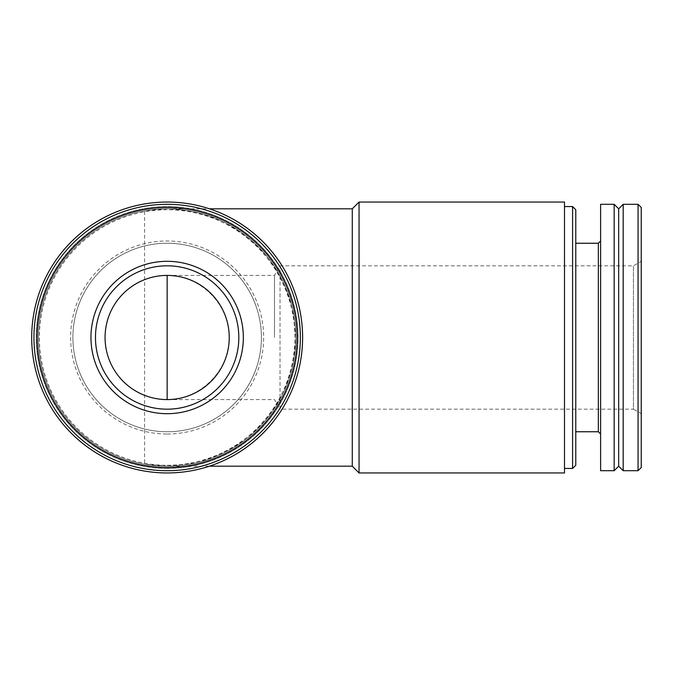 <?xml version="1.0" encoding="UTF-8"?>
<svg xmlns="http://www.w3.org/2000/svg" width="675" height="675" viewBox="0 0 675 675"><rect width="100%" height="100%" fill="white"/><g stroke="black" fill="none" stroke-linecap="round" stroke-linejoin="round"><path stroke-width="0.51" stroke-dasharray="3.38 2.53" d="M274.489 337.5L274.489 275.417L274.489 337.5M167.147 399.583A62.083 62.083 0 0 1 105.064 337.5A62.083 62.083 0 0 1 167.147 275.417C200.365 275.172 229.483 304.282 229.23 337.5C229.483 370.718 200.365 399.828 167.147 399.583L274.489 399.583L280.032 409.177L280.032 265.823L280.032 409.177L633.428 409.177L633.428 265.823L633.428 409.177L641.25 413.691L641.25 261.309L641.25 413.691M167.147 466.18A128.68 128.68 0 0 0 278.589 273.156A128.68 128.68 0 0 0 55.704 273.156A128.68 128.68 0 0 0 167.147 466.18L195.784 462.957C214.439 457.701 231.643 449.415 247.379 438.109C261.908 425.275 273.814 410.349 283.087 393.331C290.613 375.469 294.857 356.856 295.836 337.5L292.604 308.863C287.348 290.208 279.07 273.012 267.756 257.268C254.931 242.738 240.005 230.833 222.986 221.56C205.116 214.043 186.511 209.79 167.147 208.82L144.577 210.811A128.68 128.68 0 0 0 144.577 464.189L167.147 466.18A128.68 128.68 0 0 0 278.589 273.156A128.68 128.68 0 0 0 55.704 273.156A128.68 128.68 0 0 0 167.147 466.18L209.444 466.18M167.147 472.956A135.456 135.456 0 0 0 284.462 269.772A135.456 135.456 0 0 0 49.84 269.772A135.456 135.456 0 0 0 167.147 472.956M167.147 468.442A130.942 130.942 0 0 0 280.547 272.025A130.942 130.942 0 0 0 53.747 272.025A130.942 130.942 0 0 0 167.147 468.442A130.942 130.942 0 0 0 280.547 272.025A130.942 130.942 0 0 0 53.747 272.025A130.942 130.942 0 0 0 167.147 468.442M167.147 465.252A127.752 127.752 0 0 0 277.779 273.628A127.752 127.752 0 0 0 56.514 273.628A127.752 127.752 0 0 0 167.147 465.252M167.147 431.755A94.255 94.255 0 0 0 248.78 290.368A94.255 94.255 0 0 0 85.522 290.368A94.255 94.255 0 0 0 167.147 431.755A94.255 94.255 0 0 0 248.78 290.368A94.255 94.255 0 0 0 85.522 290.368A94.255 94.255 0 0 0 167.147 431.755A94.255 94.255 0 0 0 248.78 290.368A94.255 94.255 0 0 0 85.522 290.368A94.255 94.255 0 0 0 167.147 431.755M167.147 470.703A133.203 133.203 0 0 0 282.504 270.903A133.203 133.203 0 0 0 51.798 270.903A133.203 133.203 0 0 0 167.147 470.703A133.203 133.203 0 0 0 282.504 270.903A133.203 133.203 0 0 0 51.798 270.903A133.203 133.203 0 0 0 167.147 470.703A133.203 133.203 0 0 0 282.504 270.903A133.203 133.203 0 0 0 51.798 270.903A133.203 133.203 0 0 0 167.147 470.703M641.25 467.505L641.25 207.495M638.061 470.703L638.061 204.297M623.185 470.703L623.185 204.297M618.671 466.18L618.671 208.82M614.157 470.703L614.157 204.297M600.615 470.703L600.615 204.297M600.615 337.5L600.615 240.983L600.615 337.5M575.775 465.252L575.775 209.748M572.586 468.442L572.586 206.558M564.494 472.956L564.494 202.044M359.049 472.956L359.049 202.044M352.274 466.18L352.274 208.82M167.147 409.177A71.677 71.677 0 0 0 229.222 301.657A71.677 71.677 0 0 0 105.072 301.657A71.677 71.677 0 0 0 167.147 409.177M144.577 210.811A128.68 128.68 0 0 0 144.577 464.189L144.577 210.811M167.147 434.017A96.517 96.517 0 0 0 250.729 289.246A96.517 96.517 0 0 0 83.565 289.246A96.517 96.517 0 0 0 167.147 434.017M598.354 431.755L598.354 243.245M167.147 275.417L274.489 275.417L280.032 265.823L633.428 265.823L641.25 261.309M167.147 208.82L209.444 208.82"/><path stroke-width="1.01" d="M167.147 472.956A135.456 135.456 0 0 0 284.462 269.772A135.456 135.456 0 0 0 49.84 269.772A135.456 135.456 0 0 0 167.147 472.956M167.147 470.703A133.203 133.203 0 0 0 282.504 270.903A133.203 133.203 0 0 0 51.798 270.903A133.203 133.203 0 0 0 167.147 470.703M167.147 467.505A130.005 130.005 0 0 0 279.737 272.498A130.005 130.005 0 0 0 54.557 272.498A130.005 130.005 0 0 0 167.147 467.505M167.147 413.691A76.191 76.191 0 0 0 233.137 299.405A76.191 76.191 0 0 0 101.166 299.405A76.191 76.191 0 0 0 167.147 413.691M641.25 207.495L641.25 467.505L638.061 470.703L638.061 204.297L641.25 207.495M623.185 470.703L618.671 466.18L618.671 208.82L623.185 204.297L623.185 470.703L638.061 470.703M618.671 208.82L614.157 204.297L614.157 470.703L618.671 466.18M614.157 204.297L600.615 204.297L600.615 470.703L614.157 470.703M575.775 209.748L575.775 465.252L572.586 468.442L572.586 206.558L575.775 209.748M564.494 202.044L564.494 472.956L359.049 472.956L359.049 202.044L564.494 202.044M209.444 208.82L352.274 208.82L352.274 466.18L359.049 472.956M167.147 399.583A62.083 62.083 0 0 0 220.919 306.458A62.083 62.083 0 0 0 113.383 306.458A62.083 62.083 0 0 0 167.147 399.583L167.147 275.417M167.147 409.177A71.677 71.677 0 0 0 229.222 301.657A71.677 71.677 0 0 0 105.072 301.657A71.677 71.677 0 0 0 167.147 409.177M575.775 243.245L598.354 243.245L598.354 431.755L600.615 434.017M623.185 204.297L638.061 204.297M598.354 243.245L600.615 240.983M575.775 431.755L598.354 431.755M564.494 468.442L572.586 468.442M564.494 206.558L572.586 206.558M352.274 208.82L359.049 202.044M209.444 466.18L352.274 466.18"/></g></svg>
